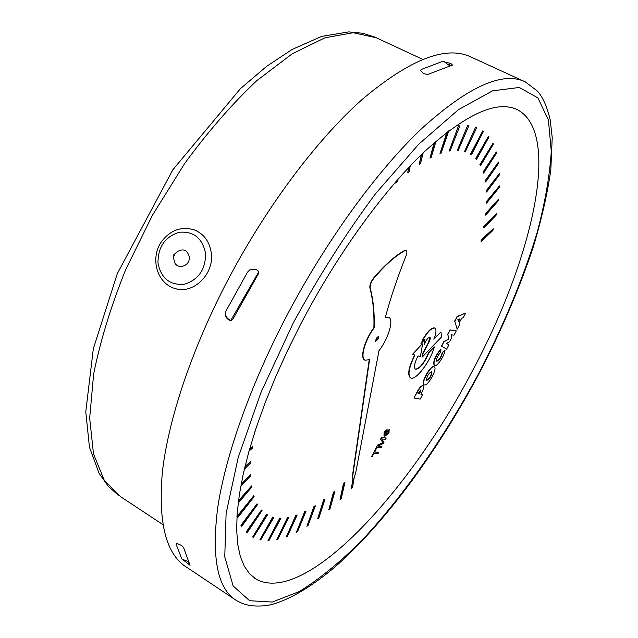 <?xml version="1.0" encoding="UTF-8"?>
<svg xmlns="http://www.w3.org/2000/svg" width="638" height="638" viewBox="0 0 638 638"><rect width="100%" height="100%" fill="white"/><g stroke="black" fill="none" stroke-linecap="round" stroke-linejoin="round"><path stroke-width="0.96" d="M386.357 434.861L386.437 432.739L388.717 430.945L388.558 432.875L386.357 434.861L388.295 432.724L388.574 430.889M385.679 431.28L387.083 429.549L384.403 432.333L384.14 436.009L384.937 436.233L389.013 432.931L389.14 429.589L386.07 432.436L385.376 434.964L384.802 434.797L384.403 434.263L384.826 432.46L385.679 431.28M384.666 434.709L385.376 434.964M385.113 434.813L385.807 432.285L389.268 429.613M383.996 435.913L384.132 432.173L387.083 429.549M372.082 456.784L373.86 453.419L377.967 453.682L378.677 452.342L374.57 452.079L376.356 448.697L375.798 448.658L371.523 456.752L372.082 456.784M375.798 448.658L371.523 456.752M375.535 448.498L376.356 448.697M374.642 451.943L378.677 452.342M328.761 509.937L333.483 492.137L334.902 491.3L333.754 492.305L328.761 509.937L329.966 508.909L334.902 491.3M286.358 536.749L295.865 515.249L297.156 515.01L296.144 515.424L286.358 536.749L287.419 536.351L297.156 515.01M252.672 537.013L266.501 514.348L267.497 514.866L266.796 514.531L252.672 537.013L253.406 537.403L267.497 514.866M238.181 503.135L251.819 487.081L251.579 485.933L238.405 501.364M238.484 500.71L251.579 485.933M254.594 432.652L255.28 430.538M421.734 154.244L419.214 164.54L421.247 154.715M419.214 164.54L420.482 163.647L423.169 152.857M457.334 150.369L467.63 125.447L457.334 150.369L458.236 150.337L468.874 125.678L467.949 125.598M467.63 125.447L468.874 125.678M480.621 165.529L479.872 164.676L492.983 143.319L480.175 164.819L480.621 165.529L493.389 144.18L492.983 143.319M486.603 203.123L486.323 201.72L499.466 185.881L486.611 201.863L486.603 203.123L499.402 187.293L499.466 185.881M412.515 354.353L422.292 343.842L412.515 354.353L414.979 355.047C408.974 367.297 407.507 374.913 410.577 377.903C415.378 381.333 430.586 361.379 434.35 346.905L428.943 352.583C424.374 363.317 419.868 368.9 415.442 369.314C413.631 367.544 414.493 363.078 418.018 355.9L420.426 356.578L422.571 343.994M415.298 369.219C419.764 368.541 424.23 362.95 428.672 352.431L428.943 352.583M428.672 352.431L434.35 346.905M410.417 377.808L410.306 377.752C407.235 374.769 408.687 367.177 414.668 354.959M434.295 365.558L434.167 365.502C432.827 361.866 434.98 356.435 440.635 349.209L440.906 349.353C435.252 356.586 433.09 362.017 434.43 365.646C436.735 367.4 444.686 355.685 445.061 350.007L442.477 352.71C441.241 357.463 439.359 360.303 436.831 361.244C436.193 358.955 437.485 355.94 440.706 352.192L440.906 349.353M436.711 361.148C439.271 359.904 441.105 357.041 442.214 352.559L442.477 352.71M442.214 352.559L445.061 350.007M426.583 380.415C429.821 378.27 431.511 375.256 431.647 371.364M431.679 371.372L431.79 371.412C431.822 375.383 430.124 378.422 426.702 380.511C426.583 376.771 428.242 373.724 431.679 371.372M434.079 366.778C430.602 365.295 420.657 383.55 424.214 384.866L424.461 384.961C428.018 386.237 437.804 368.206 434.279 366.858L434.079 366.778M424.079 384.778L423.951 384.722C420.386 383.406 430.339 365.151 433.816 366.627L434.151 366.802M434.183 338.563L440.93 331.999L433.888 339.296C436.272 333.203 436.599 329.479 434.869 328.115C431.751 327.589 427.715 331.593 422.771 340.134L420.976 343.531L425.004 339.376L424.166 344.44L425.769 341.402C427.428 338.483 428.8 337.111 429.868 337.279C430.562 337.965 430.235 339.671 428.888 342.399L422.858 353.819L422.308 357.017L441.711 336.8L440.93 331.999M422.858 353.819L422.308 357.017M422.587 353.675L428.616 342.247L429.725 337.223M424.645 339.751L424.166 344.44M422.771 340.134L420.976 343.531M422.492 339.982C427.444 331.441 431.479 327.438 434.598 327.964L434.741 328.052M485.67 215.134L485.502 213.626L498.382 199.367L485.781 213.77L485.67 215.134L498.206 200.882L498.382 199.367M483.628 173.113L483.006 172.101L496.3 151.972L483.301 172.244L483.628 173.113L496.587 152.992L496.3 151.972M464.576 151.485L475.653 127.09L464.576 151.485L465.373 151.653L476.761 127.536L475.972 127.241M475.653 127.09L476.761 127.536M434.645 142.346L429.98 158.12L434.143 142.784M429.98 158.12L431.176 157.442L436.057 141.118M240.725 486.515L250.718 475.749L250.622 474.409L241.076 484.633M241.196 483.971L250.622 474.409M247.034 532.889L262.043 510.583L261.436 510.049L246.412 532.275L247.034 532.889L246.412 532.275M246.116 532.092L261.436 510.049M276.86 539.541L287.523 517.466L288.751 517.41L287.802 517.641L276.86 539.541L277.857 539.325L288.751 517.41M317.692 518.774L323.618 499.873L325.013 499.171L323.889 500.04L317.692 518.774L318.88 517.889L325.013 499.171M339.998 499.857L343.523 483.253L344.951 482.288L343.794 483.413L339.998 499.857L341.21 498.701L344.951 482.288M296.399 532.291L304.725 511.516L306.057 511.118L304.996 511.692L296.399 532.291L297.507 531.709L306.057 511.118M259.905 539.756L272.745 517.075L273.83 517.394L273.032 517.259L259.905 539.756L260.743 539.939L273.83 517.394M237.623 517.761L254.123 496.683L253.749 495.742L237.256 516.708L237.623 517.761L237.256 516.708M236.953 516.517L253.749 495.742M249.019 451.106L252.321 448.227L252.52 446.528L249.602 449.048M249.777 448.426L252.52 446.528M408.806 167.371L407.77 172.89L408.352 167.85M407.77 172.89L409.11 171.781L410.25 165.848M449.12 151.062L458.483 125.853L449.12 151.062L450.125 150.823L459.846 125.861L458.802 126.005M458.483 125.853L459.846 125.861M476.57 159.348L475.709 158.663L488.493 136.221L476.012 158.806L476.57 159.348L489.035 136.907L488.493 136.221M486.595 192.03L486.204 190.746L499.506 173.392L486.499 190.89L486.595 192.03L499.554 174.684L499.506 173.392M481.116 241.491L481.148 239.816L493.254 228.843L481.427 239.96L481.116 241.491L492.871 230.509L493.254 228.843M448.889 344.863L446.44 343.388L449.519 341.785L451.712 337.638L451.01 334.743L454.033 335.133L456.29 330.867L450.205 330.029L447.876 334.432L448.713 339.065L443.984 341.809L441.663 346.187L446.624 349.13L448.889 344.863M441.663 346.187L446.624 349.13M441.4 346.043L443.984 341.809M443.713 341.665L448.713 339.065M448.442 338.922L447.876 334.432M447.613 334.288L450.205 330.029M449.942 329.886L456.29 330.867M418.089 393.502L419.597 393.901L418.042 393.59L420.897 389.954L419.597 393.901M419.333 393.75L420.745 389.93M420.928 394.077L422.627 394.515L420.881 394.164L421.965 392.115C423.64 388.709 424.063 386.596 423.233 385.767C421.846 385.575 420.035 387.41 417.81 391.285L413.99 397.865L417.547 391.134C419.772 387.266 421.582 385.424 422.97 385.615L423.098 385.711M414.253 398.016L420.187 399.125L422.627 394.515M458.299 321.217L459.472 319M459.902 318.833L458.419 321.64L457.861 319.63L459.902 318.833M457.159 329.216L459.615 324.575L459.113 323.091L461.625 318.33L463.26 317.684L465.716 313.043L457.263 316.711L454.838 321.297L457.159 329.216L454.838 321.297M454.567 321.153L457.263 316.711M456.991 316.568L465.716 313.043M483.827 227.965L483.764 226.37L496.292 213.738L484.043 226.514L483.827 227.965L496.013 215.333L496.292 213.738M485.614 181.989L485.103 180.833L498.461 162.044L485.398 180.977L485.614 181.989L498.629 163.208L498.461 162.044M471.49 154.691L470.501 154.181L482.822 130.822L470.812 154.332L471.49 154.691L483.492 131.316L482.822 130.822M447.445 131.843L439.981 153.63L446.927 132.241M439.981 153.63L441.081 153.176L448.817 130.798M395.967 181.559L395.775 183.122L395.552 182.037M395.775 183.122L397.163 181.806L397.41 179.908M244.362 469.113L250.87 462.765L250.917 461.242L244.832 467.136M244.992 466.482L250.917 461.242M241.738 526.35L257.553 504.522L257.066 503.789L241.236 525.521L241.738 526.35L241.236 525.521M240.941 525.329L257.066 503.789M268.008 540.577L279.787 518.096L280.951 518.223L280.066 518.279L268.008 540.577L268.925 540.553L280.951 518.223M306.878 526.262L314 506.365L315.371 505.806L314.279 506.532L306.878 526.262L308.026 525.521L315.371 505.806M375.535 341.202L378.238 336.362M378.342 336.378L378.629 337.223L377.871 339.32L375.662 341.33L376.157 338.499L378.342 336.378M354.257 477.168L355.637 473.085L378.98 350.709C388.438 338.555 394.117 319.654 388.821 317.389L385.312 317.461C390.496 298.082 397.466 277.386 406.215 255.367L406.223 250.487L405.114 250.543C395.656 255.679 385.28 264.866 373.988 278.096C371.172 281.837 369.896 285.106 370.168 287.921C373.278 299.669 374.618 312.963 374.187 327.804C364.944 340.174 359.944 358.133 365 360.207L369.561 359.673L352.702 476.115L353.029 478.667L351.307 488.636L352.535 487.36L354.257 477.168M353.029 478.667L351.307 488.636M352.766 478.508L352.702 476.115M352.439 475.948L369.219 359.848M364.816 360.095L364.705 360.039C359.649 357.966 364.641 340.006 373.892 327.637L374.187 327.804M373.892 327.637C374.307 312.795 372.967 299.501 369.857 287.754C369.585 284.939 370.861 281.661 373.677 277.929C384.969 264.698 395.345 255.511 404.811 250.359L405.122 250.535M404.819 250.375L406.063 250.423M385.392 317.166L388.694 317.325M376.492 447.342L377.305 445.157L376.492 447.342L381.133 447.685L381.811 446.401L377.879 446.098L383.366 443.466L383.996 442.262L381.715 438.96L385.559 439.319L386.237 438.027L381.644 437.588L380.679 439.415L383.063 442.732L377.568 445.308M377.305 445.157L383.063 442.732M382.8 442.573L380.679 439.415M380.415 439.255L381.644 437.588M381.38 437.437L386.237 438.027M378.119 445.978L381.811 446.401M173.185 255.782L174.214 255.511L173.392 255.176L173.177 255.718L174.158 260.591C175.737 270.6 190.674 266.772 189.255 256.675C187.229 249.857 183.202 248.206 177.157 251.731L176.878 251.986M181.758 545.554L183.545 547.516L190.036 565.26L181.782 558.84L176.104 544.246L176.479 543.225L181.758 545.554M188.122 561.536L181.982 559.095M451.68 64.047L452.406 65.1L427.596 74.51L423.345 73.537L420.53 70.411L421.503 69.39L442.349 61.471L449.894 63.218L451.68 64.047L451.289 65.387M444.096 61.615L449.758 65.81M420.514 70.483L421.104 69.638M257.919 270.544L258.542 273.535L232.655 319.63L230.446 320.699L228.428 319.598C225.645 317.636 224.767 314.861 225.812 311.272L247.56 272.107L249.729 269.946L255.24 269.132L257.919 270.544M231.235 320.739L229.736 319.933C226.307 317.931 224.991 315.044 225.812 311.272L226.155 310.467M249.729 269.946L255.543 269.252M524.356 81.457L470.98 57.021C446.209 45.107 409.987 59.198 362.32 99.313C316.001 140.368 264.052 209.798 225.246 285.074C190.507 352.67 168.121 421.088 162.395 471.937C157.929 522.985 166.127 554.829 186.998 567.469L234.457 599.194M471.809 372.05C531.215 261.787 562.604 133.438 517.338 109.688C496.986 99.839 465.86 113.979 423.959 152.107C383.183 190.945 336.553 255.28 300.642 324.248L287.451 350.756L275.544 377.114L265.073 402.945L256.149 427.899L248.86 451.672L243.261 473.962L239.37 494.538L237.176 513.199L236.65 529.787L237.711 544.19L240.295 556.352L244.298 566.233L249.61 573.833L256.109 579.192C305.004 605.94 409.014 492.369 471.809 372.05M230.796 320.483L258.821 271.724M162.857 524.564L120.813 496.835L104.241 480.231L93.483 453.873L89.671 418.113L93.634 374.075C100.23 341.155 110.924 306.328 125.71 269.571L152.586 214.998L184.797 163.32C208.267 131.3 232.288 103.723 256.859 80.603L292.34 53.736L324.909 37.809L353.165 32.721L376.197 37.722L422.675 59.334M157.985 262.952C160.983 278.256 169.74 285.369 184.262 284.277C198.538 279.795 205.643 269.507 205.572 253.406C202.366 237.982 193.513 230.948 179.015 232.296C164.939 236.889 157.929 247.105 157.985 262.952M194.598 229.983C204.152 234.114 209.727 241.882 211.322 253.286C214.256 274.436 192.947 294.772 174.796 288.464C156.781 283.272 149.994 258.167 161.39 241.778C170.426 229.983 181.495 226.051 194.598 229.983L196.512 230.701M189.422 564.088L188.912 564.726M188.585 562.493L187.54 563.817M449.296 65.299L449.894 63.218M230.972 320.762L230.023 320.523M229.736 319.933L228.428 319.598M285.026 319.056C249.386 387.832 225.326 456.832 217.733 507.473C211.314 558.234 217.622 589.297 236.658 600.661C244.609 604.976 251.508 606.913 265.839 605.669C282.841 603.349 310.546 588.683 338.85 563.537C388.239 518.846 438.944 448.666 478.62 374.394C501.085 331.369 519.284 288.942 533.216 247.105C541.423 219.919 547.284 194.319 550.801 170.282L552.221 137.609L550.179 119.784C547.117 106.698 542.834 97.112 537.332 91.027L525.297 81.879C502.832 70.977 468.38 86.457 421.957 128.318C376.739 171.08 324.846 242.448 285.026 319.056M293.281 322.9L260.982 392.45L238.181 457.598L226.107 513.494L224.759 556.822L233.133 585.947L249.61 600.717L272.33 602.049L299.461 591.466C319.128 579.216 339.504 562.636 360.582 541.742C402.753 497.106 444.112 437.636 478.269 374.331C503.478 325.938 523.104 278.686 537.132 232.559C545.019 202.916 549.733 175.809 551.28 151.238L548.393 119.96L537.89 97.909L519.3 87.462L492.624 90.819L458.57 109.576L418.727 144.212L375.638 193.585C346.259 233.014 318.809 276.118 293.281 322.9M118.453 495.279L108.38 486.395L99.081 473.3L89.44 447.142L85.779 411.773L93.323 348.771L117.304 273.662L172.826 169.812L240.502 88.586L266.7 66.304L292.212 49.397L321.719 36.366L348.739 31.9L362.839 33.264L375.327 37.315M173.392 255.176L177.157 251.731M175.609 288.687L176.766 289.014M254.267 577.98L256.109 579.192M516.644 109.361L517.338 109.688"/></g></svg>
